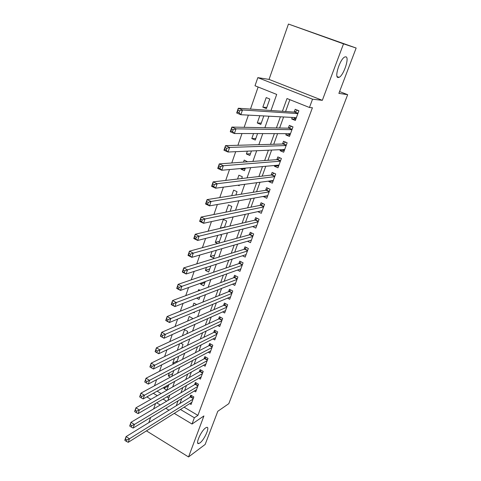 <?xml version="1.0" encoding="UTF-8"?>
<svg xmlns="http://www.w3.org/2000/svg" width="481" height="481" viewBox="0 0 481 481"><rect width="100%" height="100%" fill="white"/><g stroke="black" fill="none" stroke-linecap="round" stroke-linejoin="round"><path stroke-width="0.72" d="M338.065 77.519C334.103 77.393 340.133 58.802 344.793 56.98L345.893 56.812C349.717 57.401 343.59 75.643 339.057 77.345L338.065 77.519M199.904 442.929L198.755 443.53C194.949 444.847 201.046 430.862 205.573 427.94L206.614 427.405C210.401 426.13 204.461 439.832 199.904 442.929M270.989 110.504L276.707 94.426L255.008 85.768L257.822 77.633L312.536 99.194L309.457 107.497L287.007 98.539L282.407 111.291M269.053 79.407L322.33 100.331L343.518 43.855L356.15 48.034L288.444 24.05L269.053 79.407L257.822 77.633M155.543 403.457L153.631 408.91M150.637 417.46L148.827 422.631M150.878 399.338L147.402 397.252L147.685 396.422M258.129 87.013L250.475 109.085M248.382 115.121L244.15 127.315M241.991 133.538L237.915 145.28M235.696 151.683L231.776 162.975M229.497 169.552L225.727 180.411M223.388 187.157L219.769 197.589M217.37 204.503L213.895 214.526M211.442 221.591L208.105 231.211M205.597 238.432L202.399 247.661M199.843 255.032L196.771 263.883M194.168 271.392L191.222 279.87M188.57 287.518L185.756 295.635M183.057 303.415L180.363 311.183M177.615 319.089L175.042 326.515M172.252 334.548L169.793 341.636M166.967 349.789L164.622 356.553M161.754 364.826L159.518 371.272M156.608 379.653L154.479 385.792M343.518 43.855L288.444 24.05M146.446 430.868L188.534 456.95L203.92 415.939L192.027 424.038L174.254 413.371M356.15 48.034L338.877 93.38L347.667 94.679L228.806 403.661L217.791 411.291L205.159 444.45L188.534 456.95M292.244 117.418L291.678 118.957L295.346 120.46L298.905 110.762L295.22 109.277L294.18 112.109M286.309 133.652L285.846 134.927L289.478 136.442L292.989 126.876L289.34 125.373L288.317 128.162M280.459 149.663L280.086 150.679L283.688 152.218L287.151 142.779L283.531 141.252L282.527 144.011M274.687 165.47L274.404 166.234L277.97 167.791L281.391 158.471L277.808 156.926L276.809 159.65M268.987 181.06L268.801 181.584L272.33 183.159L275.703 173.96L272.156 172.396L271.17 175.084M263.366 196.452L266.757 198.328L270.094 189.249L266.576 187.662L265.608 190.32M257.816 211.64L261.261 213.305L264.55 204.341L261.069 202.741L260.113 205.357M252.621 226.563L255.832 228.09L259.079 219.24L255.627 217.622L254.683 220.208M247.535 241.264L250.475 242.689L253.679 233.952L250.258 232.311L249.326 234.866M242.472 255.766L245.184 257.101L248.346 248.473L244.961 246.819L244.041 249.338M237.452 270.075L239.953 271.338L243.085 262.818L239.724 261.147L238.816 263.636M232.461 284.199L234.794 285.395L237.885 276.978L234.554 275.294L233.658 277.753M227.525 298.142L229.696 299.278L232.75 290.969L229.449 289.267L228.565 291.696M222.625 311.91L224.663 312.993L227.675 304.78L224.405 303.072L223.533 305.465M217.773 325.505L219.691 326.539L222.667 318.428L219.426 316.702L218.56 319.071M212.975 338.931L214.779 339.917L217.719 331.908L214.508 330.17L213.648 332.509M208.219 352.194L209.92 353.138L212.824 345.226L209.644 343.476L208.796 345.785M203.511 365.295L205.128 366.203L207.996 358.387L204.84 356.619L204.004 358.904M198.857 378.234L200.385 379.112L203.222 371.386L200.096 369.612L199.272 371.867M194.252 391.023L195.707 391.865L198.509 384.229L195.406 382.443L194.589 384.674M168.386 385.93L163.895 388.444L164.364 387.127M172.769 373.533L168.296 375.938L169.378 372.859M177.2 360.99L172.745 363.281L174.465 358.399M179.623 343.741L177.303 350.336M186.826 333.76L187.662 331.379L184.566 329.677L182.413 335.798M191.985 319.162L192.334 318.163L189.213 316.474L187.596 321.067M196.681 304.587L193.915 303.108L192.851 306.132M200.036 290.302L198.671 289.586L198.172 290.999M204.912 282.581L200.589 284.133L200.95 283.099M209.728 268.957L205.429 270.376L206.469 267.412M214.598 255.17L210.323 256.451L212.067 251.503M219.534 241.215L215.284 242.352L217.743 235.371M224.525 227.086L220.304 228.078L223.346 219.432L226.665 221.019L224.429 227.357M230.098 211.309L231.818 206.445L228.469 204.87L225.908 212.139M235.852 195.039L237.037 191.678L233.652 190.127L231.692 195.701M241.678 178.541L242.322 176.731L238.907 175.192L237.56 179.022M245.13 168.789L241.023 169.168L241.264 168.488M247.595 161.808L244.228 160.071L243.506 162.109M250.445 153.752L246.374 153.962L247.36 151.154M250.042 144.931L249.543 144.949M255.826 138.522L251.791 138.564L253.547 133.568M261.273 123.094L257.275 122.968L259.824 115.723M157.119 391.167L161.105 393.53M166.793 396.909L168.741 398.064M163.895 388.444L166.877 390.199L168.849 384.626M171.747 376.413L173.845 370.478M170.388 377.152L168.296 375.938M176.707 362.379L178.487 357.347L177.573 356.83M173.797 363.883L172.745 363.281M181.734 348.16L183.051 344.438L180.796 343.181M193.476 312.434L194.222 312.836L194.516 312.001M196.609 298.148L198.972 299.392L199.855 296.879M200.589 284.133L203.776 285.792L205.273 281.559M205.429 270.376L208.646 272.018L210.762 266.023M210.323 256.451L213.57 258.081L216.33 250.27M218.837 243.182L221.579 235.413L220.208 234.746M217.628 243.512L215.284 242.352M220.653 228.247L220.304 228.078M237.999 185.203L239.141 185.726L239.394 185.017M241.023 169.168L244.45 170.701L245.364 168.116M246.374 153.962L249.831 155.477L251.425 150.974M251.791 138.564L255.279 140.061L257.569 133.58M257.275 122.968L260.798 124.441L263.81 115.927M266.39 108.622L269.781 99.026L266.203 97.583L262.836 107.167L266.39 108.622M184.097 407.179L197.913 415.38L312.422 107.756L309.457 107.497M289.863 99.681L285.582 111.514M283.61 116.967L279.617 128M277.585 133.628L273.737 144.258M271.639 150.066L267.935 160.305M265.771 166.276L262.205 176.13M259.987 182.263L256.553 191.751M254.281 198.04L250.98 207.167M248.647 213.606L245.478 222.378M243.091 228.968L240.043 237.398M237.608 244.126L234.68 252.218M232.197 259.091L229.389 266.853M226.858 273.857L224.164 281.295M221.585 288.432L219.005 295.562M216.378 302.826L213.907 309.644M211.237 317.027L208.874 323.551M206.163 331.06L203.908 337.289M201.154 344.907L199.002 350.853M196.206 358.585L194.156 364.255M191.318 372.096L189.364 377.489M186.49 385.437L184.638 390.566M181.722 398.617L179.96 403.481M189.694 403.655L191.077 404.473L193.849 396.927L190.771 395.129L189.965 397.33M347.667 94.679L339.568 91.564M322.33 100.331L312.536 99.194M197.913 415.38L194.354 417.761L192.027 424.038M167.881 400.481L169.769 395.178M172.691 386.958L174.675 381.373M177.561 373.262L179.641 367.394M182.491 359.391L184.68 353.234M187.488 345.34L189.785 338.889M192.544 331.108L194.949 324.35M197.673 316.69L200.192 309.62M202.868 302.086L205.495 294.691M208.129 287.283L210.876 279.557M213.462 272.282L216.33 264.219M218.867 257.082L221.861 248.677M224.35 241.678L227.465 232.912M229.9 226.064L233.147 216.937M235.528 210.233L238.907 200.733M241.234 194.186L244.751 184.301M247.024 177.916L250.673 167.641M252.886 161.412L256.686 150.739M258.838 144.685L262.782 133.592M264.869 127.712L268.963 116.198M153.301 393.296L157.311 395.683M163.035 399.098L166.612 401.226M169.005 410.221L165.777 408.279M160.275 404.978L156.662 402.807M180.447 409.475L194.354 417.761M280.423 116.799L276.413 127.934M274.362 133.622L270.496 144.354M268.386 150.21L264.658 160.546M262.488 166.57L258.898 176.521M256.668 182.708L253.222 192.28M250.932 198.629L247.613 207.834M245.274 214.334L242.081 223.184M239.688 229.828L236.622 238.329M234.175 245.118L231.235 253.277M228.74 260.209L225.92 268.037M223.37 275.102L220.665 282.606M218.073 289.796L215.482 296.981M212.849 304.305L210.365 311.183M207.684 318.626L205.315 325.204M202.591 332.768L200.324 339.045M197.559 346.723L195.4 352.717M192.586 360.51L190.53 366.221M187.686 374.122L185.726 379.557M182.84 387.566L180.976 392.73M178.054 400.841L176.286 405.742M266.799 107.473L262.836 107.167M261.742 210.846L257.798 211.688M267.292 196.026L263.263 196.735M272.937 181.024L268.801 181.584M277.303 165.23L278.685 165.837L274.404 166.234M284.325 150.475L280.086 150.679M290.037 134.921L285.846 134.927M295.827 119.156L291.678 118.957M125 440.518L126.359 441.378L126.846 439.959L125.487 439.099L125 440.518L124.85 440.169L126.064 436.622L129.473 438.774L193.037 399.134M126.846 439.959L129.473 438.774L128.253 442.316L191.883 402.278M125.487 439.099L126.064 436.622L190.536 396.981L191.793 395.725M126.359 441.378L128.253 442.316M129.888 426.22L131.265 427.08L131.758 425.637L130.381 424.783L129.72 425.919L130.952 422.33L134.391 424.464L197.685 386.465M131.758 425.637L134.391 424.464L133.153 428.06L196.519 389.646M130.381 424.783L130.952 422.33L195.16 384.337L196.458 383.05M131.265 427.08L133.153 428.06M134.842 411.73L136.231 412.584L136.73 411.123L135.341 410.269L134.656 411.477L135.901 407.84L139.376 409.956L202.393 373.647M136.73 411.123L139.376 409.956L138.125 413.606L201.214 376.863M135.341 410.269L135.901 407.84L199.837 371.542L201.184 370.226M136.231 412.584L138.125 413.606M139.863 397.035L141.27 397.883L141.775 396.404L140.374 395.556L139.664 396.837L140.921 393.145L144.432 395.25L207.155 360.672M141.775 396.404L144.432 395.25L143.158 398.947L205.958 363.931M140.374 395.556L140.921 393.145L204.569 358.598L205.964 357.251M141.27 397.883L143.158 398.947M144.961 382.142L146.374 382.978L146.891 381.475L145.472 380.639L144.733 381.998L146.014 378.252L149.555 380.345L211.977 347.541M146.891 381.475L149.555 380.345L148.268 384.091L210.768 350.841M145.472 380.639L146.014 378.252L209.361 345.496L210.81 344.119M146.374 382.978L148.268 384.091M152.074 366.342L150.643 365.512L150.126 367.033L151.557 367.869L152.074 366.342L154.756 365.223L153.445 369.023L149.88 366.943L151.178 363.149L154.756 365.223L216.859 334.253M215.632 337.59L153.445 369.023L151.557 367.869M150.643 365.512L151.178 363.149L214.207 332.239L215.71 330.826M157.335 350.998L155.892 350.168L155.363 351.713L156.806 352.537L157.335 350.998L160.023 349.891L158.7 353.745L155.098 351.683L156.409 347.829L160.023 349.891L221.795 320.797M220.557 324.176L158.7 353.745L156.806 352.537M155.892 350.168L156.409 347.829L219.114 318.813L220.677 317.37M162.674 335.431L161.213 334.608L160.672 336.177L162.133 336.995L162.674 335.431L165.368 334.337L164.027 338.245L160.389 336.201L161.718 332.299L165.368 334.337L226.798 307.185M225.541 310.6L164.027 338.245L162.133 336.995M161.213 334.608L161.718 332.299L224.08 305.231L225.703 303.751M168.085 319.637L166.606 318.825L166.065 320.412L167.538 321.23L168.085 319.637L170.791 318.56L169.432 322.529L165.753 320.502L167.105 316.54L170.791 318.56L231.854 293.398M230.585 296.861L169.432 322.529L167.538 321.23M166.606 318.825L167.105 316.54L229.112 291.474L230.796 289.965M166.065 320.412L165.753 320.502M173.575 303.619L172.084 302.814L171.531 304.425L173.022 305.231L173.575 303.619L176.293 302.561L174.91 306.583L171.194 304.575L172.571 300.559L176.293 302.561L236.983 279.437M235.696 282.942L174.91 306.583L173.022 305.231M172.084 302.814L172.571 300.559L234.199 277.549L235.955 276.004M171.531 304.425L171.194 304.575M179.142 287.367L177.633 286.574L177.074 288.209L178.583 289.003L179.142 287.367L181.872 286.327L180.471 290.41L176.719 288.42L178.114 284.343L181.872 286.327L242.171 265.308M240.867 268.855L180.471 290.41L178.583 289.003M177.633 286.574L178.114 284.343L239.358 263.45L241.179 261.868M177.074 288.209L176.719 288.42M184.794 270.875L183.273 270.088L182.702 271.747L184.223 272.541L184.794 270.875L187.536 269.853L186.117 273.996L182.323 272.024L183.736 267.893L187.536 269.853L247.42 250.998M246.104 254.593L186.117 273.996L184.223 272.541M183.273 270.088L183.736 267.893L244.576 249.176L246.476 247.559M182.702 271.747L182.323 272.024M190.53 254.142L188.991 253.367L188.414 255.05L189.953 255.826L190.53 254.142L193.284 253.138L191.841 257.341L188.005 255.393L189.442 251.196L193.284 253.138L252.741 236.508M251.407 240.145L191.841 257.341L189.953 255.826M188.991 253.367L189.442 251.196L249.861 234.722L251.84 233.069M188.414 255.05L188.005 255.393M196.35 237.163L194.793 236.387L194.21 238.101L195.761 238.871L196.35 237.163L199.116 236.177L197.649 240.44L193.777 238.516L195.232 234.253L199.116 236.177L258.129 221.831M256.776 225.517L197.649 240.44L195.761 238.871M194.793 236.387L195.232 234.253L255.213 220.082L257.275 218.392M194.21 238.101L193.777 238.516M261.676 210.816L262.103 211.015M202.254 219.925L200.685 219.162L200.09 220.899L201.659 221.657L202.254 219.925L205.032 218.957L203.547 223.286L199.633 221.38L201.106 217.057L205.032 218.957L263.588 206.962M262.217 210.696L203.547 223.286L201.659 221.657M200.685 219.162L201.106 217.057L260.636 205.255L262.788 203.529M200.09 220.899L199.633 221.38M266.883 195.839L267.562 196.146M208.255 202.423L206.662 201.671L206.06 203.433L207.648 204.184L208.255 202.423L211.045 201.479L209.53 205.874L205.573 203.992L207.077 199.603L211.045 201.479L269.12 191.907M267.731 195.689L209.53 205.874L207.648 204.184M206.662 201.671L207.077 199.603L266.125 190.235L268.374 188.474M206.06 203.433L205.573 203.992M272.096 180.646L273.088 181.09M214.34 184.662L212.734 183.916L212.121 185.708L213.726 186.448L214.34 184.662L217.141 183.736L215.608 188.197L211.61 186.339L213.131 181.884L217.141 183.736L274.717 176.653M273.31 180.483L215.608 188.197L213.726 186.448M212.734 183.916L213.131 181.884L271.687 175.024L274.038 173.226M212.121 185.708L211.61 186.339M220.52 166.624L218.897 165.891L218.278 167.707L219.901 168.44L220.52 166.624L223.334 165.723L221.777 170.25L217.731 168.422L219.276 163.895L223.334 165.723L280.393 161.201M278.968 165.079L221.777 170.25L219.901 168.44M218.897 165.891L219.276 163.895L277.321 159.608L279.786 157.78M218.278 167.707L217.731 168.422M282.798 149.561L284.361 150.385M226.798 148.31L225.156 147.589L224.525 149.429L226.166 150.15L226.798 148.31L229.623 147.426L228.042 152.026L223.954 150.222L225.523 145.629L229.623 147.426L286.141 145.539M284.692 149.477L228.042 152.026L226.166 150.15M225.156 147.589L225.523 145.629L283.026 143.993L285.612 142.129M224.525 149.429L223.954 150.222M288.39 133.658L290.109 134.728M233.177 129.708L231.511 128.998L230.874 130.868L232.533 131.578L233.177 129.708L236.009 128.848L234.403 133.52L230.267 131.746L231.86 127.08L236.009 128.848L291.961 129.678M290.5 133.664L234.403 133.52L232.533 131.578M231.511 128.998L231.86 127.08L288.81 128.174L291.522 126.275M230.874 130.868L230.267 131.746M294.065 117.514L294.486 118.278L295.929 118.867M297.757 110.299L298.869 110.858M239.646 110.816L237.969 110.113L237.319 112.019L238.997 112.716L239.646 110.816L242.496 109.981L240.867 114.725L236.682 112.981L238.299 108.243L242.496 109.981L297.865 113.6M296.38 117.641L240.867 114.725L238.997 112.716M237.969 110.113L238.299 108.243L294.673 112.145L297.42 110.275M237.319 112.019L236.682 112.981M193.248 398.563L190.536 396.981M193.374 398.208L190.837 396.723M197.889 385.912L195.16 384.337M198.016 385.564L195.46 384.091M202.591 373.112L199.837 371.542M202.717 372.769L200.138 371.302M207.347 360.155L204.569 358.598M207.467 359.818L204.87 358.363M212.163 347.041L209.361 345.496M212.283 346.711L209.656 345.268M217.033 333.772L214.207 332.239M217.153 333.447L214.502 332.01M221.963 320.334L219.114 318.813M222.078 320.021L219.408 318.596M226.96 306.74L224.08 305.231M227.068 306.433L224.374 305.02M232.01 292.971L229.112 291.474M232.119 292.676L229.401 291.27M237.127 279.034L234.199 277.549M237.235 278.746L234.494 277.357M242.31 264.923L239.358 263.45M242.412 264.64L239.646 263.263M244.588 249.17L247.559 250.625L244.576 249.176M247.655 250.36L244.865 248.996M252.868 236.165L249.861 234.722M252.964 235.9L250.144 234.548M258.249 221.513L255.213 220.082M258.339 221.254L255.495 219.913M263.696 206.668L260.636 205.255M263.786 206.421L260.918 205.098M269.216 191.636L266.125 190.235M269.306 191.396L266.408 190.085M274.807 176.407L271.687 175.024M274.891 176.178L271.963 174.886M280.471 160.973L277.321 159.608M280.549 160.762L277.597 159.482M286.213 145.346L283.026 143.993M286.285 145.136L283.303 143.873M292.027 129.503L288.81 128.174M292.099 129.311L289.087 128.066M297.919 113.456L294.673 112.145M297.986 113.269L294.943 112.043M198.755 443.53L197.685 442.875M339.057 77.345L337.133 76.617M252.874 236.147L249.886 234.71M258.261 221.482L255.255 220.07M263.708 206.632L260.69 205.237M269.234 191.588L266.197 190.217M274.825 176.353L271.777 175M280.495 160.913L277.423 159.584M286.237 145.274L283.147 143.969M292.051 129.431L288.949 128.144M297.949 113.378L294.823 112.115"/></g></svg>
